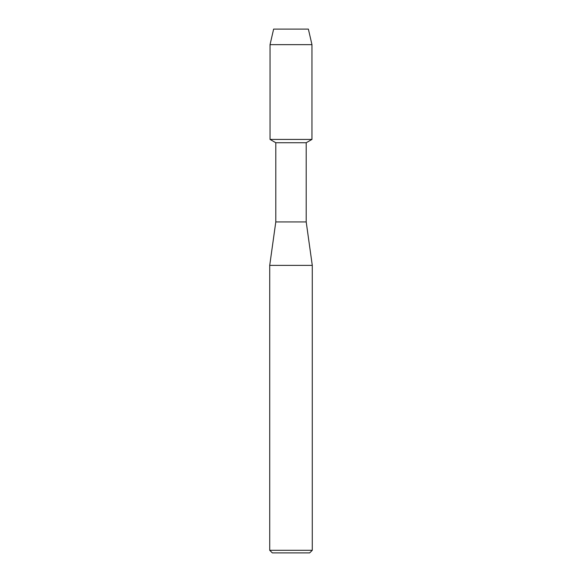 <?xml version="1.0" encoding="UTF-8"?>
<svg xmlns="http://www.w3.org/2000/svg" width="582" height="582" viewBox="0 0 582 582"><rect width="100%" height="100%" fill="white"/><g stroke="black" fill="none" stroke-linecap="round" stroke-linejoin="round"><path stroke-width="0.87" d="M308.373 29.1L273.627 29.1L308.373 29.1L311.959 44.647L311.959 139.418L291 139.418L311.959 139.418L306.205 142.743L306.205 221.938L312.279 265.377L312.279 550.296L269.721 550.296L272.325 552.9L309.675 552.9L312.279 550.296M306.205 221.938L275.795 221.938L275.795 142.743L306.205 142.743M275.795 221.938L269.721 265.377L312.279 265.377M273.627 29.1L270.041 44.647L270.041 139.418L291 139.418L270.041 139.418L275.795 142.743M270.041 44.647L311.959 44.647M269.721 265.377L269.721 550.296"/></g></svg>
